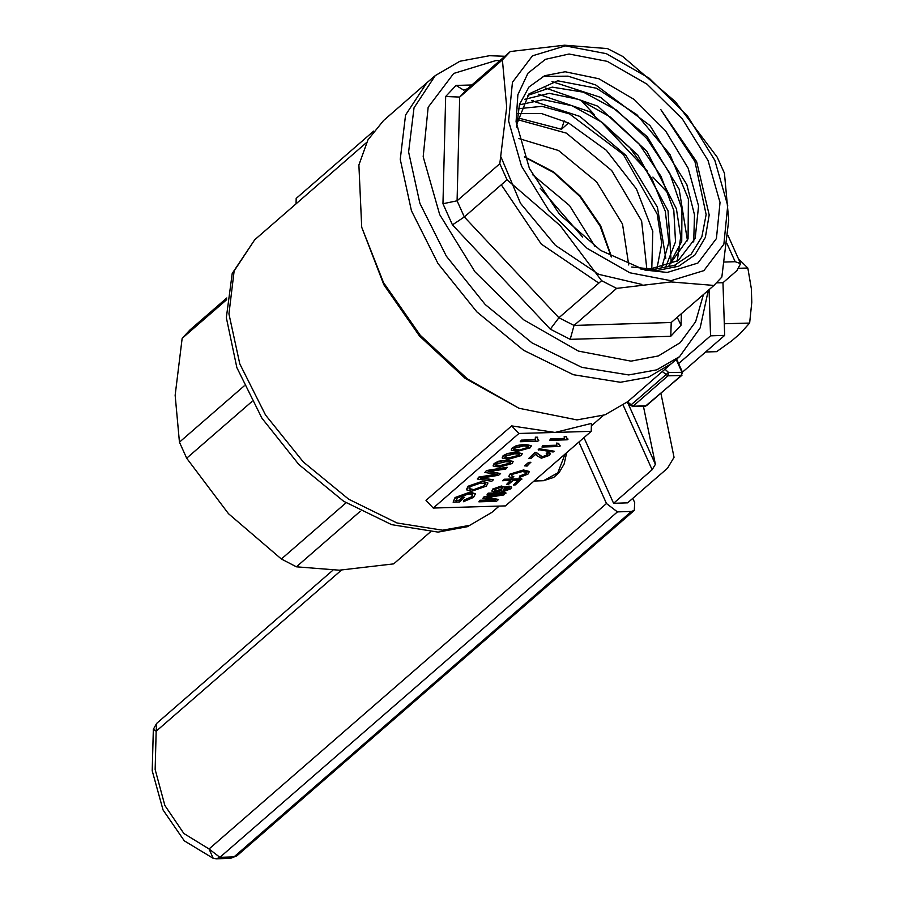 <?xml version="1.0" encoding="UTF-8"?>
<svg xmlns="http://www.w3.org/2000/svg" width="904" height="904" viewBox="0 0 904 904"><rect width="100%" height="100%" fill="white"/><g stroke="black" fill="none" stroke-linecap="round" stroke-linejoin="round"><path stroke-width="1.36" d="M511.72 425.852L518.93 433.524L555.067 432.44L591.397 423.456L591.193 431.366L505.46 505.89L433.185 508.048L425.987 500.375L511.72 425.852L555.067 432.44L591.193 431.366M577.034 419.897L605.036 414.789L627.783 401.557L671.096 363.894L648.36 377.137L620.347 382.245L648.36 377.137L671.096 363.894L679.525 356.583L656.779 369.815L628.777 374.923L581.803 367.374L532.106 343L485.222 304.512L446.361 256.194L419.863 203.4L408.642 152.03L413.976 107.768L435.242 75.563L426.824 82.874L405.546 115.09L400.223 159.353L411.433 210.722L437.943 263.516L476.803 311.835L523.676 350.323L573.373 374.697L620.347 382.245L573.373 374.697L523.676 350.323L476.803 311.835L437.943 263.516L411.433 210.722L400.223 159.353L405.546 115.09L426.824 82.874L383.499 120.537L367.951 139.883L358.899 164.946L361.668 227.277L383.578 282.568L420.281 335.248L467.334 378.923L519.032 408.314L577.034 419.897M519.032 408.314L465.164 378.313L419.501 335.926L383.884 284.805L361.668 227.277M373.657 131.08L296.15 198.462L296.003 203.908M518.93 433.524L433.185 508.048M455.774 500.319L458.972 500.228L462.441 497.211L464.475 497.155L459.65 501.935L453.13 502.127L455.028 497.584L469.944 492.126L475.255 493.742M453.13 502.127L455.22 498.014L470.136 492.556L475.38 493.946L473.425 497.369L463.447 501.675L464.102 500.025L471.221 496.974L472.713 494.725M466.509 489.629L468.035 486.284L482.329 481.244L487.832 482.838M502.183 457.91L503.132 455.774L507.449 453.446L515.811 452.237L522.116 453.525M538.727 440.406L537.857 441.163L520.229 441.694L521.382 440.09L535.123 439.683L535.417 437.242L537.496 437.186L537.665 439.423L538.727 440.406L537.586 439.208M498.579 499.505L496.511 501.302L478.883 501.833L480.227 500.658L495.143 500.217L482.849 498.375L484.352 497.076L501.889 494.341L486.973 494.793L488.137 493.188L505.765 492.657L503.89 494.895L486.273 497.641L498.579 499.505L487.64 497.437M478.883 501.833L480.035 500.228L492.725 499.856M482.849 498.375L484.16 496.646L498.24 494.454M491.9 491.019L492.725 489.007L501.426 485.99L504.274 486.906M504.455 487.245L509.031 486.092L511.551 487.041M501.245 490.748L494.996 492.126L491.957 491.245L492.725 489.007M513.37 484.939L518.58 480.408L512.93 480.578L508.489 484.431L506.455 484.499L510.896 480.645L502.793 480.453L504.138 479.278L521.766 478.747L515.404 484.872L513.37 484.939L517.868 480.431M506.455 484.499L510.184 480.668M511.404 475.594L513.834 476.668L511.901 477.866L508.929 476.668L509.822 474.148L523.495 469.956L529.145 471.459M508.873 476.453L509.822 474.148M510.014 474.577L523.687 470.385L529.269 471.673L528.083 474.046L519.19 477.481L519.811 475.899L525.925 473.617L526.806 472.272M524.761 465.707L528.625 462.362L530.659 462.294L526.998 466.08L524.761 465.707M528.637 458.588L535.191 452.881L536.569 452.96L542.457 457.198L547.372 455.39L548.05 454.158L546.265 453.684L547.654 452.678L550.423 453.492L549.372 455.345L541.394 458.204L537.055 455.898L535.823 454.226L530.897 458.52L528.637 458.588L534.998 452.452L536.377 452.531L542.264 456.769L547.18 454.961L547.892 453.966M546.265 453.684L547.462 452.249L550.276 453.288M538.23 449.638L539.236 448.768L554.163 451.186L553.158 452.056L538.23 449.638M541.937 447.017L543.089 446.011L556.83 445.604L556.74 443.502L558.819 443.435L558.909 444.689L560.31 445.841L559.565 446.486L541.937 447.017L542.897 445.582L556.604 445.175M556.593 445.107L556.548 443.073L558.819 443.435M558.83 444.474L560.31 445.841M549.655 440.316L550.807 439.31L564.548 438.892L564.446 436.79L566.537 436.734L566.627 437.977L568.017 439.141L567.283 439.785L549.655 440.316L550.615 438.881L564.311 438.474M564.311 438.395L564.254 436.372L566.537 436.734M566.548 437.762L568.017 439.141M511.257 450.034L512.195 447.898L516.512 445.57L524.874 444.361L531.179 445.649M493.121 465.786L494.07 463.65L498.386 461.322L506.748 460.113L513.054 461.402M500.567 473.572L498.59 475.301L480.555 478.25L493.358 479.843L491.765 481.233L477.267 479.041L479.018 477.515L497.449 474.498L484.872 472.43L486.442 470.475L507.189 467.221L505.788 469.04L488.273 471.538L500.567 473.572L489.561 471.357M482.126 478.035L493.358 479.843M477.267 479.041L478.826 477.086L496.036 474.272M430.247 532.038L393.669 563.836L339.384 570.198L296.399 566.751L281.313 559.056L228.531 513.709L186.71 458.204L179.478 442.124L175.15 395.33L182.133 338.367L189.987 329.971L226.791 297.981M538.422 450.068L539.236 448.768M539.428 449.198L554.163 451.186M519.19 477.481L520.003 476.318L525.925 473.617M526.117 474.046L526.942 472.487L522.354 471.56L512.172 474.408L511.461 475.82L513.834 476.668M502.986 480.883L504.138 479.278M504.33 479.708L521.958 479.176M482.521 481.662L487.945 483.041L486.296 486.171L471.741 491.211L466.577 489.855L468.227 486.714L482.329 481.244M463.447 501.675L464.294 500.454L471.413 497.403L472.848 494.929L471.764 494.183L468.69 493.9L457.379 497.844L455.819 500.759L458.972 500.228M507.641 453.876L516.003 452.667L522.241 453.729L521.179 455.661L508.477 459.198L502.251 458.136L503.325 456.204L507.449 453.446M524.964 466.136L528.625 462.362M528.817 462.791L530.851 462.724M492.929 489.437L501.618 486.42L504.421 487.12L504.296 487.855L509.223 486.521L511.687 487.245L510.794 488.883L503.381 491.55L501.291 490.985M459.164 500.658L462.441 497.211M506.941 460.543L513.178 461.605L512.116 463.549L499.415 467.085L493.188 466.023L494.262 464.08L498.579 461.752L506.748 460.113M512.387 448.327L516.704 446L525.066 444.791L531.315 445.853L530.241 447.785L517.54 451.322L511.314 450.26L512.195 447.898M520.229 441.694L521.382 440.09M521.574 440.519L535.123 439.683M484.872 472.43L486.442 470.475M486.634 470.894L507.381 467.65M486.973 494.793L488.137 493.188M488.329 493.618L505.957 493.087M535.315 440.112L535.417 437.242M535.609 437.672L537.688 437.615M462.633 497.641L464.667 497.573M360.346 511.167L296.399 566.751M281.313 559.056L346.029 502.793M226.633 299.676L182.133 338.367M179.478 442.124L244.216 385.85M251.99 401.455L186.71 458.204M508.059 487.527L503.754 489.12L503.132 490.149L504.477 490.544L508.737 488.962L509.359 487.923L508.059 487.527M500.5 487.425L494.94 489.38L494.251 490.601L496.194 491.121L501.765 489.143L502.432 487.957L500.5 487.425M480.951 483.007L470.272 486.634L469.119 488.849L473.3 489.878L484.25 486.239L485.403 483.911L480.951 483.007M514.658 453.842L505.359 456.136L504.771 457.345L509.833 458.034L519.156 455.718L519.63 454.294L514.658 453.842M505.596 461.718L496.296 464.023L495.708 465.221L500.771 465.91L510.093 463.594L510.568 462.17L505.596 461.718M523.721 445.954L514.421 448.26L513.834 449.469L518.896 450.147L528.218 447.83L528.693 446.418L523.721 445.954M630.551 405.376L668.451 372.425L682.576 372.312L676.633 359.091M501.765 489.143L502.274 487.764M503.121 489.911L504.285 490.115L509.178 487.731M496.194 491.121L501.573 488.714M494.228 490.363L496.002 490.691M484.25 486.239L485.278 483.719M473.3 489.878L484.058 485.81M469.052 488.635L473.108 489.448M504.726 457.119L509.641 457.605L518.964 455.288L519.619 454.294M495.663 464.995L500.579 465.481L509.901 463.164L510.557 462.17M518.896 450.147L528.026 447.412L528.682 446.406M513.788 449.243L518.704 449.717M681.379 313.744L681.085 325.225L677.209 317.361M717.234 157.194L724.466 173.274L728.782 220.067L721.81 277.042L713.957 285.427L670.96 281.98L616.686 288.342L573.995 325.451L570.187 339.294L550.299 329.146L452.508 224.915L442.971 203.694L445.717 96.457L456.079 85.394L463.808 90.151L467.583 88.682L510.274 51.562L564.548 45.2L607.544 48.646L622.63 56.353L675.412 101.689L717.234 157.194M452.508 224.915L464.294 216.915L558.909 317.756L601.601 280.647L560.107 225.492L506.986 179.794L464.294 216.915L457.062 200.824L499.765 163.714L506.726 107.101L502.421 59.946L459.718 97.067L457.062 200.824L442.971 203.694M467.583 88.682L459.718 97.067L445.717 96.457M550.299 329.146L558.909 317.756L573.995 325.451L671.254 322.536L670.723 336.288L570.187 339.294M565.384 45.833L606.403 53.664L649.208 78.173L687.277 115.633L714.838 160.347L727.663 205.502L723.833 244.227L703.9 270.612L670.926 280.658L629.907 272.827L587.103 248.317L549.022 210.858L521.472 166.144L508.636 120.989L512.478 82.264L532.399 55.878L565.384 45.833M506.986 179.794L499.765 163.714M671.254 322.536L713.957 285.427M616.686 288.342L601.601 280.647M502.421 59.946L510.274 51.562M667.22 272.432L645.038 270.081L600.606 250.374L559.486 214.248L529.428 168.494L516.105 121.757L517.856 94.671L527.925 73.28L545.485 59.359L569.079 54.059L607.228 61.348L647.027 84.14L682.43 118.978L708.058 160.55L719.991 202.541L716.42 238.543L697.888 263.087L667.22 272.432M631.614 266.985L650.371 268.883L678.192 260.544L695.131 238.453L698.611 205.999L688.181 168.223L665.559 130.854L634.201 99.474L598.956 78.784L565.09 71.766L544.615 75.766L528.987 86.965L519.438 104.514L516.692 127.046M640.834 269.019L657.694 270.42L678.655 266.171L694.905 254.894L705.323 237.379L709.154 214.892L696.611 161.68L660.869 109.666L694.905 161.613L706.16 214.542L701.854 236.871L691.063 254.227L674.508 265.358L653.287 269.505L640.224 268.657M533.27 100.739L532.625 100.468M543.089 76.433L568.006 76.207L595.759 84.931L649.942 125.554L686.859 184.574L694.464 214.79L693.673 241.967M641.829 284.398L598.832 274.398L555.44 245.334L520.478 203.287L501.031 157.013M552.028 81.597L600.663 97.395L647.264 136.753L679.119 189.207L687.503 240.758M598.81 283.065L541.236 244.114L501.245 184.8M545.248 87.948L597.883 106.209L646.823 151.171L676.429 208.835L680.678 236.803L677.209 261.2M675.887 264.782L674.621 267.652M538.456 94.298L589.724 111.78L637.817 154.923L668.067 210.903L671.175 262.996M531.665 100.649L579.826 116.333L625.952 155.33L657.49 207.276L665.807 258.329M516.647 124.616L528.919 93.926L557.655 80.84L596.493 88.264L636.879 114.695L669.943 154.46L688.385 199.038L688.102 238.837L669.062 265.324M527.507 95.53L552.254 87.078L583.476 92.197L616.596 110.175L646.812 138.481L669.717 173.116L681.966 209.118L681.729 241.391L668.994 265.347M524.693 99.293L549.304 93.327L579.204 99.508L610.46 117.091L639.015 143.849L661.095 176.37L673.83 210.485L675.503 241.843L665.864 266.431M519.325 104.875L543.304 99.677L572.074 105.757L602.143 122.413L629.851 147.68L651.818 178.574L665.367 211.4L668.824 242.283L661.728 267.527M518.308 108.74L542.095 106.356L569.486 113.859L623.297 154.494L657.219 214.112L661.739 243.47L656.982 268.364M517.427 113.463L541.575 113.61L568.48 122.933L606.313 150.267L636.472 188.959L652.767 231.322L651.739 268.838M516.839 118.899L520.772 118.695L561.531 129.238L568.48 122.933M564.22 120.91L561.531 129.238M517.122 120.198L519.28 120.096L566.299 133.091L611.703 170.517L641.58 220.926L646.801 268.883M518.839 138.572L558.536 150.493L596.651 181.941L622.472 224.056L628.766 265.03M524.433 156.72L553.632 171.85L580.345 196.112L600.651 225.932L611.567 256.962M595.013 246.577L569.486 205.547L532.411 174.562M611.228 256.77L600.064 226.023L579.871 196.53L553.474 172.427L524.569 157.081M643.445 406.235L655.423 464.294L652.134 469.752L613.534 503.302L627.636 502.873L667.48 468.238L674.045 457.334L660.892 393.522M709.075 289.664L710.567 335.813L678.644 363.555M682.475 372.075L724.669 335.384L722.963 282.692L736.986 270.499L740.659 263.674L735.167 261.719L724.522 262.036M710.567 335.813L724.669 335.384M722.963 282.692L716.691 282.873M738.455 258.747L747.857 268.002L751.326 288.545L751.766 302.298L749.642 323.022L740.06 333.689L731.811 340.864L716.646 351.701L705.515 352.04M749.642 323.022L724.296 323.779M747.857 268.002L739.189 268.262M631.489 511.438L617.387 511.867L219.954 857.331L234.057 856.913L631.489 511.438L634.224 510.455L634.687 502.669L632.777 498.409M578.876 442.079L606.482 503.517L617.387 511.867M584.018 437.604L613.534 503.302M566.684 452.678L564.039 464.136L559.135 472.543L553.666 477.47L543.485 480.747L557.802 472.95L565.124 454.023M491.799 512.444L467.379 526.704L438.112 532.083L391.601 524.704L343.599 501.234L298.817 464.407L261.889 418.202L236.814 367.578L226.373 317.688L232.204 273.403L254.758 239.763L234.113 271.019L228.949 313.959L239.831 363.815L265.55 415.038L303.258 461.933L348.752 499.279L396.969 522.919L442.553 530.241L469.73 525.292L491.799 512.444L499.121 506.082M665.005 369.194L668.451 372.425L667.909 375.872L633.015 406.212L646.36 405.806L681.254 375.476L681.797 372.03L676.158 359.498M662.338 371.521L667.909 375.872L681.254 375.476L682.576 372.312M627.444 401.851L633.015 406.212L632.133 406.574L645.467 406.178L647.377 404.924M626.687 402.483L630.743 405.726M582.628 237.017L540.151 188.156M499.98 60.511L495.855 60.545L453.65 73.405L428.146 107.192L423.23 156.754L439.66 214.542L474.928 271.776L523.665 319.733L578.447 351.102L630.947 361.125L658.304 355.984L680.271 342.593L695.605 321.734L703.436 294.568M681.085 325.225L670.723 336.288M456.079 85.394L471.899 84.919M652.134 469.752L623.15 405.241M628.325 404.009L655.423 464.294M735.167 261.719L727.087 243.741M341.475 570.13L156.132 731.234L155.104 769.473L164.878 805.498L183.885 833.511L209.05 848.98L219.954 857.331L216.406 858.8L230.509 858.382L236.791 855.918L634.224 510.455M606.482 503.517L209.05 848.98L213.197 858.371L216.406 858.8M153.307 729.291L156.607 723.449L156.132 731.234L153.307 729.291L152.234 770.796L163.036 809.973L184.269 840.822L213.197 858.371M543.485 480.747L534.061 481.03M591.34 425.92L603.533 415.32M254.758 239.763L366.493 142.64M645.467 406.178L681.932 375.228M669.005 194.145L652.948 177.037M647.411 171.138L600.787 121.43M594.662 114.91L580.82 100.152M679.525 356.583L700.193 327.903L708.284 290.353M504.827 56.297L489.539 55.754L459.876 61.189L435.242 75.563M740.659 263.674L727.935 235.345M230.509 858.382L236.791 855.918M156.607 723.449L332.785 570.3"/></g></svg>
